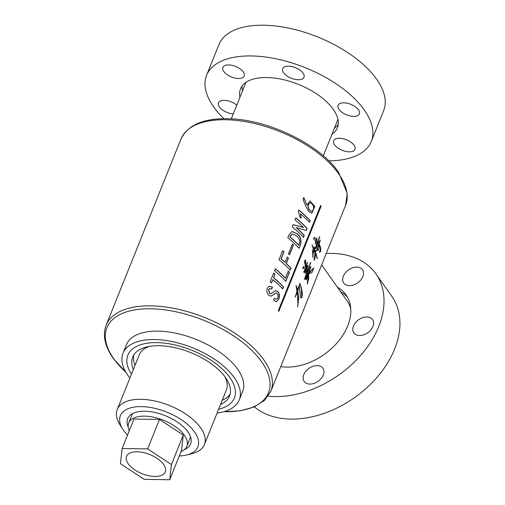 <?xml version="1.0" encoding="UTF-8"?>
<svg xmlns="http://www.w3.org/2000/svg" width="505" height="505" viewBox="0 0 505 505"><rect width="100%" height="100%" fill="white"/><g stroke="black" fill="none" stroke-linecap="round" stroke-linejoin="round"><path stroke-width="0.76" d="M127.519 435.121A41.757 20.636 21.9 0 1 122.879 429.357L120.038 424.901A46.971 23.217 21.9 0 1 117.236 409.555A46.971 23.217 21.9 0 1 140.958 399.316A46.971 23.217 21.9 0 1 187.772 415.438A46.971 23.217 21.9 0 1 204.405 444.596L226.404 389.866A46.971 23.217 -158.1 0 0 224.858 376.673M204.405 444.596A46.971 23.217 21.9 0 1 191.755 453.73L186.623 454.98A41.757 20.636 21.9 0 1 179.288 455.933M122.879 429.357A41.757 20.636 21.9 0 1 141.469 406.607A41.757 20.636 21.9 0 1 191.351 428.082A41.757 20.636 21.9 0 1 186.623 454.98M133.352 369.464A52.192 25.793 21.9 0 1 132.701 357.085A52.192 25.793 21.9 0 1 159.056 345.71A52.192 25.793 21.9 0 1 211.077 363.625A52.192 25.793 21.9 0 1 229.554 396.021A52.192 25.793 21.9 0 1 220.521 404.505M133.737 355.053A52.192 25.793 -158.1 0 0 135.043 365.254M128.201 426.977A33.923 16.766 21.9 0 1 127.651 418.626A33.923 16.766 21.9 0 1 144.784 411.234A33.923 16.766 21.9 0 1 178.593 422.881A33.923 16.766 21.9 0 1 190.606 443.939A33.923 16.766 21.9 0 1 184.426 449.583M218.627 409.208A57.412 28.375 -158.1 0 0 234.402 397.965A57.412 28.375 -158.1 0 0 214.076 362.337A57.412 28.375 -158.1 0 0 156.853 342.624A57.412 28.375 -158.1 0 0 127.86 355.141A57.412 28.375 -158.1 0 0 131.458 374.167A57.412 28.375 21.9 0 1 127.86 355.141A57.412 28.375 21.9 0 1 174.061 344.745A57.412 28.375 21.9 0 1 229.863 377.557A57.412 28.375 21.9 0 1 234.402 397.965A57.412 28.375 21.9 0 1 218.627 409.208M149.486 346.373A46.971 23.217 -158.1 0 0 139.235 354.819L117.236 409.555M222.213 400.295A52.192 25.793 -158.1 0 0 230.217 393.843M129.267 430.771A31.316 15.478 21.9 0 1 128.718 422.969A31.316 15.478 21.9 0 1 144.531 416.145A31.316 15.478 21.9 0 1 175.746 426.895A31.316 15.478 21.9 0 1 186.831 446.332A31.316 15.478 21.9 0 1 181.036 451.577M154.757 476.455A20.875 10.321 21.9 0 1 133.945 469.29A20.875 10.321 21.9 0 1 126.559 456.337A20.875 10.321 21.9 0 1 137.101 451.786A20.875 10.321 21.9 0 1 157.907 458.95A20.875 10.321 21.9 0 1 165.299 471.91A20.875 10.321 21.9 0 1 154.757 476.455M133.989 419.024L159.492 419.44L183.271 435.064L181.56 450.277L169.712 479.75L144.215 479.333L120.43 463.704L122.141 448.49L133.989 419.024M183.271 435.064L171.429 464.537L169.712 479.75M159.492 419.44L147.643 448.907L171.429 464.537M122.141 448.49L147.643 448.907M128.207 463.754A20.875 10.321 -158.1 0 0 148.502 475.685A20.875 10.321 -158.1 0 0 165.299 471.91A20.875 10.321 -158.1 0 0 163.645 464.486A20.875 10.321 -158.1 0 0 143.357 452.556A20.875 10.321 -158.1 0 0 126.559 456.337A20.875 10.321 -158.1 0 0 128.207 463.754M305.348 260.214C306.049 259.557 305.55 266.337 305.348 265.845C305.336 263.162 303.133 261.445 305.348 260.214L305.721 259.942M304.143 266.867C304.427 268.092 304.029 268.584 302.943 268.357C302.722 267.17 303.12 266.672 304.143 266.867L303.757 266.615M303.644 266.627L303.915 266.855C304.199 268.073 303.795 268.572 302.716 268.344M309.881 203.073L309.969 203.06C306.428 204.102 308.839 211.746 311.85 210.957C315.29 210.137 313.144 202.436 309.969 203.06L309.78 203.092C306.251 204.14 308.643 211.772 311.654 210.983M318.251 242.507L318.807 243.347L320.258 240.096L319.154 244.085L320.827 247.911L320.631 251.578L319.394 252.203L320.233 249.924L318.794 245.247L317.531 249.3L318.339 248.687L318.32 250.423L317.449 249.767C316.502 251.389 316.408 251.118 317.153 248.952L318.44 244.647L317.462 243.763C316.976 246.194 316.376 247.854 315.657 248.731L316.995 243.631A88.728 43.853 -158.1 0 0 316.231 242.255L315.24 243.972L315.758 241.441L313.416 238.619L314.565 237.224L316.061 240.071L316.938 237.994L316.572 240.948L317.342 242.469L319.703 236.586L317.702 243.012L318.409 242.457L318.807 243.347L320.006 240.064M316.761 243.606L315.423 248.706C316.143 247.829 316.742 246.169 317.228 243.738L317.462 243.763C316.976 246.194 316.376 247.854 315.657 248.731L316.995 243.631M316.528 250.84L317.209 249.735L316.3 251.004M311.926 244.912L313.984 248.896C314.868 246.364 315.019 246.636 314.432 249.71L315.322 251.604C315.657 249.786 315.745 249.969 315.587 252.159L317.342 258.699L315.404 253.542C315.385 256.78 314.937 259.002 314.078 260.226L315.088 252.86A88.728 43.853 -158.1 0 0 314.116 250.934L313.075 253.668L312.911 257.556L312.551 249.861L313.012 252.948L313.712 250.032L312.039 244.875L313.984 248.896L314.83 246.831M313.757 248.877C314.634 246.345 314.785 246.617 314.198 249.685L315.322 251.604C315.657 249.786 315.745 249.969 315.587 252.159L317.197 258.604M313.927 260.163L315.404 253.542L314.009 260.226M299.162 285.988L297.773 290.71L298.663 298.455L297.697 306.889L298.114 299.383L297.281 292.515L295.223 297.06L296.978 291.353L296.107 285.451L297.464 289.706L295.981 285.47M299.301 285.956L300.469 297.653L301.807 297.862L302.419 294.352L301.466 288.204L299.976 283.425L297.464 289.706M307.21 262.341L305.784 267.656L306.642 268.357L307.993 265.384L306.977 269.127A88.728 43.853 -158.1 0 1 307.608 270.371L310.739 262.417L307.671 271.45L308.328 272.725L309.988 267.934C312.14 264.083 309.243 271.633 308.599 273.192L313.807 267.928L311.983 272.492L308.574 273.988L308.669 278.911L307.362 284.126L308.018 275.01C307.816 276.033 305.702 281.853 306.068 278.975L307.829 274.076L307.21 272.864C306.352 276.563 305.468 278.634 304.553 279.076L307.223 271.469A88.728 43.853 -158.1 0 0 306.623 270.289C306.055 272.441 305.582 273.274 305.216 272.782L306.295 269.664L305.632 268.919C305.405 270.453 303.713 273.88 304.098 271.52L307.349 262.31L306.238 267.562M303.941 272.479L304.098 271.52M305.784 267.656L306.642 268.357L307.93 265.346M310.588 262.467L307.431 271.419L308.063 271.374M309.988 267.934L310.884 266.514M305.878 279.921L306.068 278.975M307.173 272.864L304.338 279.36M305.146 273.312L305.216 272.782M305.456 266.293L305.348 265.845M278.28 310.764L320.593 205.516A88.728 43.853 -158.1 0 1 321.098 206.135L278.785 311.383A88.728 43.853 -158.1 0 0 278.28 310.764M306.137 206.892L303.025 199.488L303.821 197.505L307.034 205.118L309.95 200.946L314.893 206.482L311.762 213.224L308.732 211.576L306.137 206.892M301.157 218.135A88.728 43.853 -158.1 0 0 299.837 216.98L298.379 211.033L298.796 210.004A88.728 43.853 -158.1 0 1 310.133 220.571L309.445 222.295A88.728 43.853 -158.1 0 0 300.557 213.773L301.157 218.135M303.461 227.433A88.728 43.853 -158.1 0 0 295.034 219.858L295.829 217.876A88.728 43.853 -158.1 0 1 307.078 228.386L306.213 230.539L296.378 227.692A88.728 43.853 -158.1 0 1 304.269 235.368L303.473 237.35A88.728 43.853 -158.1 0 0 292.225 226.84L293.089 224.681L303.461 227.433M300.254 245.361L299.074 248.29A88.728 43.853 -158.1 0 0 287.825 237.779L289.005 234.85L292.016 231.423L297.489 233.872C300.904 236.946 301.82 240.778 300.254 245.361L298.941 248.144M289.504 254.861A88.728 43.853 -158.1 0 0 288.45 253.876L292.395 244.054A88.728 43.853 -158.1 0 1 293.455 245.039L289.504 254.861M290.242 270.263A88.728 43.853 -158.1 0 0 278.994 259.753L282.63 250.707A88.728 43.853 -158.1 0 1 284.012 251.85L281.171 258.913A88.728 43.853 -158.1 0 1 285.054 262.322L287.2 256.976A88.728 43.853 -158.1 0 1 288.456 258.15L286.31 263.49A88.728 43.853 -158.1 0 1 291.038 268.281L290.242 270.263M285.489 278.122A88.728 43.853 -158.1 0 0 275.358 268.805L274.556 270.781A88.728 43.853 -158.1 0 1 285.805 281.298L289.409 272.334A88.728 43.853 -158.1 0 0 288.298 271.141L285.293 278.148A88.47 43.72 -158.1 0 0 275.301 268.944M271.469 283.04A88.728 43.853 -158.1 0 0 270.087 281.897L273.659 273.022A88.728 43.853 -158.1 0 1 275.036 274.164L273.653 277.611A88.728 43.853 -158.1 0 1 283.52 286.979L282.724 288.961A88.728 43.853 -158.1 0 0 272.858 279.593L271.469 283.04M278.785 299.168L276.323 301.712L274.013 300.677A88.728 43.853 -158.1 0 0 273.577 300.241L274.373 298.259A88.728 43.853 -158.1 0 1 274.752 298.632L276.235 299.345L277.674 297.982C278.337 296.309 278.103 294.819 276.986 293.5L275.736 293.077L271.071 296.157L268.944 295.469C266.962 293.455 266.406 291.101 267.278 288.418L269.234 286.19L272.479 287.149L271.677 289.131L269.822 288.475L268.729 289.618L269.531 293.31L270.857 293.765L275.528 290.646L277.662 291.398C279.555 293.651 279.928 296.246 278.785 299.168L276.222 301.719M129.911 378.03A62.633 30.956 21.9 0 1 127.967 375.461A62.633 30.956 21.9 0 1 123.018 353.191L126.401 344.77A62.633 30.956 21.9 0 1 176.8 333.433A62.633 30.956 21.9 0 1 237.678 369.224A62.633 30.956 21.9 0 1 242.627 391.495L239.244 399.916A62.633 30.956 21.9 0 1 217.081 413.071M123.018 353.191A62.633 30.956 21.9 0 1 173.417 341.853A62.633 30.956 21.9 0 1 234.295 377.645A62.633 30.956 21.9 0 1 239.244 399.916M337.921 119.262A49.585 24.505 21.9 0 1 337.479 120.556L323.301 155.83M296.662 235.942L292.363 233.853L290.003 236.94A88.728 43.853 -158.1 0 1 298.758 245.121L299.137 244.174C300.134 240.771 299.307 238.025 296.662 235.942M292.275 233.872L290.381 235.993M290.211 236.037L290.003 236.94M298.758 245.121L298.556 245.14A88.47 43.72 -158.1 0 0 289.826 236.984M275.427 290.659L277.466 291.423C279.353 293.683 279.726 296.271 278.583 299.187M269.746 288.5L268.559 289.662L269.354 293.348L270.762 293.784M269.152 286.215L272.296 287.187L271.564 289.018M275.642 293.096L270.977 296.176M274.752 298.632L276.134 299.351M282.585 288.816L283.318 286.998A88.47 43.72 -158.1 0 0 273.476 277.655L274.865 274.209A88.47 43.72 -158.1 0 0 273.603 273.167M272.858 279.593L271.355 282.945M285.672 281.146L289.207 272.353A88.47 43.72 -158.1 0 0 288.229 271.305M285.054 262.322L284.87 262.354A88.47 43.72 -158.1 0 0 280.995 258.958L283.835 251.894A88.47 43.72 -158.1 0 0 282.573 250.846M287.143 257.127A88.47 43.72 -158.1 0 1 288.267 258.181L286.12 263.522A88.47 43.72 -158.1 0 1 290.836 268.3L290.104 270.118M289.378 254.741L293.266 245.07A88.47 43.72 -158.1 0 0 292.338 244.205M291.934 231.448L297.306 233.903C300.702 236.971 301.618 240.797 300.052 245.38M306.036 230.482L306.876 228.405A88.47 43.72 -158.1 0 0 295.772 218.015M292.919 224.731L303.423 227.521M296.41 227.603L296.201 227.736A88.47 43.72 -158.1 0 1 304.067 235.387L303.335 237.198M310.133 220.571L309.306 222.143M309.931 220.59A88.47 43.72 -158.1 0 0 298.739 210.143M300.557 213.773L300.974 218.173M309.855 200.965L314.691 206.488L311.661 213.23M303.65 197.556L307.034 205.118M321.098 206.135L278.646 311.213M320.883 206.141A88.47 43.72 -158.1 0 0 320.517 205.693M318.219 248.694L318.194 250.392M318.794 245.247L317.531 249.3M318.567 243.315L320.025 240.071L318.914 244.054L320.435 251.522M320.385 251.528L319.394 252.008M319.558 236.618L317.702 243.012M316.793 238.044L316.345 240.929L317.342 242.469M314.445 237.249L316.061 240.071M316.231 242.255L315.208 243.776M315.082 251.572C315.423 249.76 315.511 249.943 315.347 252.134M314.116 250.934L312.841 253.643L312.822 256.767M312.412 249.899L313.012 252.948M297.281 292.515L295.147 296.997M299.029 285.925L297.54 290.691L297.893 304.868M299.844 283.438L301.251 288.26L301.693 297.742M307.059 272.744L304.515 279.297M308.018 275.01L307.779 274.979C307.57 275.995 305.468 281.809 305.828 278.943M313.397 268.534L308.334 273.956L307.602 282.787M309.754 267.902C311.901 264.052 309.003 271.602 308.359 273.154L308.599 273.192M307.431 271.419L308.328 272.725M307.608 270.371L307.375 270.345A88.47 43.72 -158.1 0 0 306.743 269.102L307.76 265.359L306.409 268.332M305.632 268.919L305.405 268.9C305.178 270.434 303.486 273.855 303.871 271.501M306.623 270.289L306.39 270.263C305.822 272.416 305.348 273.249 304.982 272.757M305.127 260.208C305.828 259.551 305.323 266.318 305.115 265.826M321.647 264.898L347.169 301.005A49.585 34.226 144.7 0 1 350.76 308.681M231.29 118.839L245.468 83.565A49.585 24.505 21.9 0 1 246.049 82.334M331.937 134.343A52.192 25.793 -158.1 0 0 337.365 127.841A52.192 25.793 -158.1 0 0 333.237 109.288A52.192 25.793 -158.1 0 0 282.51 79.462A52.192 25.793 -158.1 0 0 240.506 88.912A52.192 25.793 -158.1 0 0 239.925 97.358M242.463 91.039A52.192 25.793 21.9 0 1 242.204 85.919M328.749 160.824A88.728 43.853 -158.1 0 0 371.263 141.469L383.617 110.74A88.728 43.853 -158.1 0 0 376.604 79.19A88.728 43.853 -158.1 0 0 290.362 28.488A88.728 43.853 -158.1 0 0 218.962 44.547L206.608 75.283A88.728 43.853 -158.1 0 0 213.621 106.826A88.728 43.853 -158.1 0 0 223.904 118.675M371.263 141.469A88.728 43.853 -158.1 0 0 364.25 109.926A88.728 43.853 -158.1 0 0 278.009 59.224A88.728 43.853 -158.1 0 0 206.608 75.283M334.575 144.84A11.482 5.675 21.9 0 1 333.672 140.762A11.482 5.675 21.9 0 1 342.908 138.686A11.482 5.675 21.9 0 1 354.068 145.244A11.482 5.675 21.9 0 1 354.977 149.328A11.482 5.675 21.9 0 1 345.736 151.405A11.482 5.675 21.9 0 1 334.575 144.84M338.994 109.402A11.482 5.675 21.9 0 1 338.091 105.324A11.482 5.675 21.9 0 1 347.326 103.241A11.482 5.675 21.9 0 1 358.487 109.806A11.482 5.675 21.9 0 1 359.396 113.89A11.482 5.675 21.9 0 1 350.154 115.967A11.482 5.675 21.9 0 1 338.994 109.402M283.608 72.739A11.482 5.675 21.9 0 1 282.699 68.655A11.482 5.675 21.9 0 1 291.94 66.578A11.482 5.675 21.9 0 1 303.101 73.137A11.482 5.675 21.9 0 1 304.01 77.221A11.482 5.675 21.9 0 1 294.768 79.298A11.482 5.675 21.9 0 1 283.608 72.739M223.803 71.508A11.482 5.675 21.9 0 1 222.894 67.424A11.482 5.675 21.9 0 1 232.136 65.347A11.482 5.675 21.9 0 1 243.296 71.906A11.482 5.675 21.9 0 1 244.205 75.99A11.482 5.675 21.9 0 1 234.964 78.067A11.482 5.675 21.9 0 1 223.803 71.508M233.272 113.903A11.482 5.675 21.9 0 1 219.385 106.946A11.482 5.675 21.9 0 1 218.476 102.862A11.482 5.675 21.9 0 1 225.969 100.482A11.482 5.675 21.9 0 1 236.794 105.141M338.211 124.514A52.192 25.793 21.9 0 1 334.474 128.03M280.761 366.605A52.192 36.032 -35.3 0 0 347.711 325.908A52.192 36.032 -35.3 0 0 346.032 294.876A52.192 36.032 -35.3 0 0 337.403 287.193M340.673 291.821A52.192 36.032 144.7 0 1 347.535 297.281M254.375 406.86A88.728 61.25 -35.3 0 0 330.144 411.076A88.728 61.25 -35.3 0 0 394.632 349.062A88.728 61.25 -35.3 0 0 391.779 296.296L375.865 273.786A88.728 61.25 144.7 0 1 378.725 326.546A88.728 61.25 144.7 0 1 268.205 396.166M323.276 375.038A11.482 7.928 -35.3 0 0 322.903 368.208A11.482 7.928 -35.3 0 0 313.062 366.258A11.482 7.928 -35.3 0 0 303.783 374.634A11.482 7.928 -35.3 0 0 304.149 381.464A11.482 7.928 -35.3 0 0 313.99 383.409A11.482 7.928 -35.3 0 0 323.276 375.038M372.961 326.432A11.482 7.928 -35.3 0 0 372.595 319.602A11.482 7.928 -35.3 0 0 362.754 317.651A11.482 7.928 -35.3 0 0 353.468 326.028A11.482 7.928 -35.3 0 0 353.841 332.858A11.482 7.928 -35.3 0 0 363.682 334.802A11.482 7.928 -35.3 0 0 372.961 326.432M362.849 276.595A11.482 7.928 -35.3 0 0 362.476 269.765A11.482 7.928 -35.3 0 0 352.635 267.82A11.482 7.928 -35.3 0 0 343.356 276.197A11.482 7.928 -35.3 0 0 343.722 283.021A11.482 7.928 -35.3 0 0 353.563 284.971A11.482 7.928 -35.3 0 0 362.849 276.595M326.217 253.529A88.728 61.25 144.7 0 1 375.865 273.786M338.602 173.726A88.728 43.853 -158.1 0 0 252.361 123.024A88.728 43.853 -158.1 0 0 180.96 139.083C188.308 124.078 205.585 117.362 232.786 118.927C271.602 121.036 320.473 145.535 338.514 172.173L347.244 193.383L345.616 205.276A88.728 43.853 -158.1 0 0 338.602 173.726M180.96 139.083L106.145 325.195A88.728 43.853 21.9 0 1 177.545 309.136A88.728 43.853 21.9 0 1 263.787 359.838A88.728 43.853 21.9 0 1 270.8 391.381L345.616 205.276M125.928 372.305A87.087 43.039 21.9 0 1 113.764 358.72A87.087 43.039 21.9 0 1 151.317 308.789A87.087 43.039 21.9 0 1 261.609 361.763A87.087 43.039 21.9 0 1 223.911 411.695M190.587 436.983L186.831 446.332M132.474 413.62L128.718 422.969M106.145 325.195C102.439 335.276 104.806 346.31 113.246 358.291L126.054 372.52M223.671 411.764L240.165 410.811L253.983 407.03L264.431 400.478L270.8 391.381"/></g></svg>
